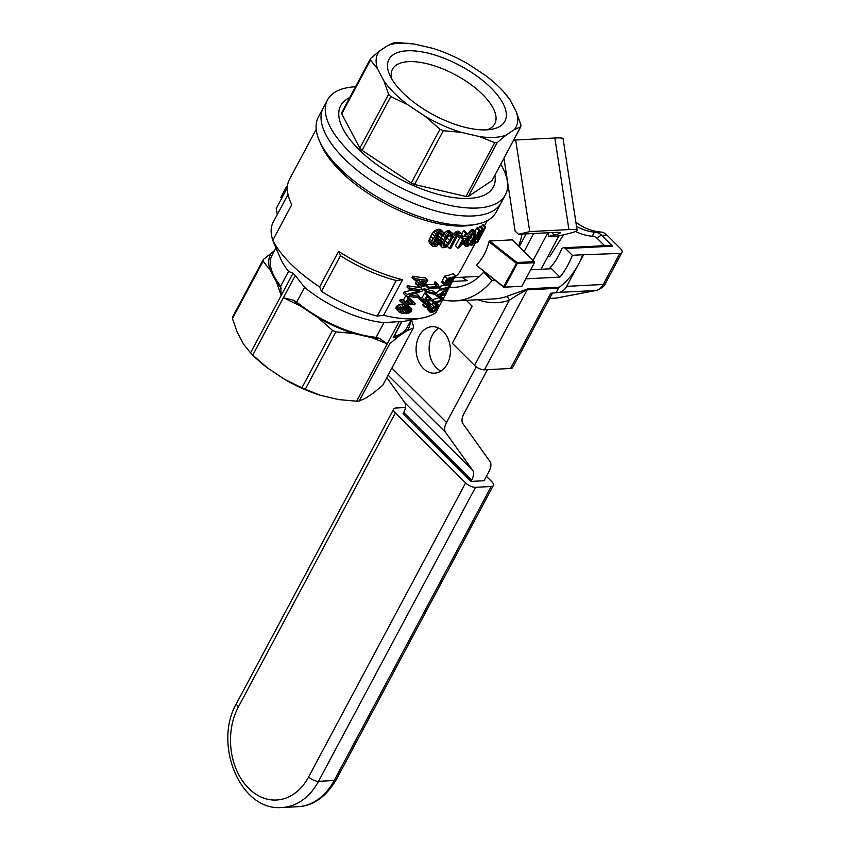<?xml version="1.0" encoding="UTF-8"?>
<svg xmlns="http://www.w3.org/2000/svg" width="850" height="850" viewBox="0 0 850 850"><rect width="100%" height="100%" fill="white"/><g stroke="black" fill="none" stroke-linecap="round" stroke-linejoin="round"><path stroke-width="1.27" d="M391.903 368.082L446.547 422.493L476.255 366.839M533.088 260.408L547.836 232.783M423.353 368.496A23.269 17.181 -92.9 0 0 434.456 373.161A23.269 17.181 -92.9 0 0 450.426 349.053A23.269 17.181 -92.9 0 0 432.087 326.687A23.269 17.181 -92.9 0 0 416.712 342.964A23.269 17.181 -92.9 0 0 423.353 368.496M503.944 158.249L515.132 231.136L518.532 234.271L529.752 231.583L515.684 139.995L554.859 137.998A31.014 2.858 -8.7 0 1 563.072 138.667L577.129 230.265A31.014 2.858 171.3 0 1 567.364 233.899L558.854 235.939L541.057 269.269M487.454 369.654L463.898 413.769A15.512 8.107 -45.1 0 0 462.942 423.683L489.972 461.486A15.512 8.107 134.9 0 1 489.005 471.399L484.022 480.739L470.964 481.408L471.654 480.123L403.729 412.494A15.512 8.107 134.9 0 0 404.685 402.581L386.824 377.591M438.706 328.1A23.269 17.181 -92.9 0 0 436.411 367.827A23.269 17.181 -92.9 0 0 440.895 371.078M518.532 234.271L555.082 232.411A19.391 1.785 -8.7 0 1 560.107 232.688A19.391 1.785 -8.7 0 1 554.104 235.11L548.409 236.481L558.854 235.939M548.409 236.481L548.25 232.762M446.547 422.493A15.512 8.107 134.9 0 0 445.581 432.406L388.11 375.179M404.685 402.581L472.611 470.209L445.581 432.406M472.611 470.209A15.512 8.107 -45.1 0 1 471.654 480.123M470.964 481.408L403.038 413.78L403.729 412.494M515.684 139.995L513.4 140.548M529.752 231.583L568.916 229.585L554.859 137.998M577.129 230.265A31.014 2.858 171.3 0 0 568.916 229.585M495.04 280.404L492.054 280.564A81.43 60.127 87.1 0 1 454.952 300.9L494.116 298.902A81.43 60.127 -92.9 0 0 505.952 296.671L528.062 288.777L559.396 287.183A81.43 60.127 -92.9 0 0 578.319 264.552A81.43 60.127 -92.9 0 0 582.771 254.766L572.326 255.298L565.548 248.551A3.878 2.858 -92.9 0 0 563.699 247.764A3.878 2.858 -92.9 0 0 561.383 249.666A65.918 48.673 87.1 0 1 549.1 268.855M525.831 278.832L559.938 277.1A81.43 60.127 -92.9 0 0 572.326 255.298M454.952 300.9A81.43 60.127 87.1 0 1 442.808 299.859M604.573 245.682L597.454 238.595A11.634 8.585 -92.9 0 0 592.747 236.279A3.878 2.603 -85.4 0 1 595.446 232.273L600.663 232.008A77.552 57.269 87.1 0 1 575.907 222.286M600.663 232.008A15.512 11.454 87.1 0 1 606.942 235.099L620.372 248.476A7.756 3.304 28.1 0 1 621.987 252.397A7.756 3.304 28.1 0 1 619.831 253.406L582.771 254.766M528.062 288.777A3.878 2.858 -92.9 0 0 527.159 289.85L484.468 369.814A7.756 3.304 -151.9 0 1 474.555 365.415L452.306 343.251L472.143 306.117L466.31 300.316M559.396 287.183A3.878 2.858 -92.9 0 0 558.492 288.256L527.159 289.85C520.423 293.165 514.484 296.65 509.32 300.305A85.308 62.996 87.1 0 1 477.976 299.721M505.952 296.671A3.878 2.561 -108.2 0 1 509.32 300.305L474.555 365.415M563.699 247.764L609.046 245.459L612.542 246.149L565.548 248.551M559.938 277.1L551.544 268.727L530.655 269.801M492.054 280.564L483.65 272.191A67.851 50.107 87.1 0 1 454.261 287.342A67.851 50.107 87.1 0 1 449.608 287.289M461.933 277.249A67.851 50.107 -92.9 0 0 467.341 280.681L452.593 281.435M483.65 272.191L484.564 272.149M550.736 293.271L552.287 293.399L512.731 367.466A7.756 3.304 -151.9 0 1 510.574 368.475L550.736 293.271L559.268 292.368A15.512 11.454 -92.9 0 0 566.684 286.344L583.281 255.266M484.468 369.814L510.574 368.475M558.492 288.256L555.953 293.006M405.514 407.522L395.877 408.011A7.756 3.304 28.1 0 0 393.72 409.02A7.756 3.304 28.1 0 0 395.346 412.941L465.609 482.906A7.756 3.304 28.1 0 0 475.511 487.305L318.527 781.309A7.756 3.304 -151.9 0 1 308.624 776.921L465.609 482.906M393.72 409.02L236.736 703.035C212.787 743.665 240.136 811.537 282.072 807.5A65.918 48.673 87.1 0 0 318.527 781.309L334.199 780.513L491.183 486.508L475.511 487.305M491.183 486.508A7.756 3.304 28.1 0 0 493.34 485.488A7.756 3.304 28.1 0 0 491.725 481.578L486.402 476.276M500.724 164.273A100.81 42.925 -151.9 0 1 505.378 194.863L501.149 202.799A100.81 42.925 -151.9 0 1 391.999 193.184A100.81 42.925 -151.9 0 1 323.287 107.833A100.81 42.925 28.1 0 0 365.989 177.002A100.81 42.925 28.1 0 0 473.11 215.953A100.81 42.925 28.1 0 0 501.149 202.799L496.188 212.086A100.81 42.925 28.1 0 1 476.212 224.315A100.81 42.925 28.1 0 1 468.159 225.229A100.81 42.925 28.1 0 1 319.281 140.516A100.81 42.925 28.1 0 1 318.336 117.119L327.526 99.896A100.81 42.925 -151.9 0 1 355.534 86.753M505.378 194.863A100.81 42.925 -151.9 0 1 396.238 185.247A100.81 42.925 -151.9 0 1 327.526 99.896M379.493 51.042A78.274 33.331 28.1 0 0 377.549 68.871L370.494 60.063L341.764 113.868A83.194 35.424 28.1 0 1 341.944 112.2L370.674 58.406L379.493 51.042L387.823 45.464L394.23 42.627A83.194 35.424 -151.9 0 1 396.716 42.5L414.534 44.094A78.274 33.331 28.1 0 0 387.823 45.464M370.494 60.063A83.194 35.424 -151.9 0 1 370.674 58.406M414.534 44.094L432.714 48.322A78.274 33.331 28.1 0 1 468.552 64.228L485.934 75.788A78.274 33.331 28.1 0 1 499.726 87.72L501.829 89.824A83.194 35.424 -151.9 0 1 502.839 90.844L509.894 99.652L516.29 111.764L520.933 125.109A83.194 35.424 -151.9 0 1 520.753 126.767L514.346 129.604A78.274 33.331 28.1 0 0 516.29 111.764M509.894 99.652A78.274 33.331 28.1 0 0 499.726 87.72M439.96 129.243L425.287 116.407A78.274 33.331 28.1 0 0 461.125 132.324L443.296 130.719A83.194 35.424 -151.9 0 1 439.96 129.243L411.241 183.037A83.194 35.424 28.1 0 0 414.577 184.514L465.981 196.467A83.194 35.424 28.1 0 0 468.467 196.339L492.022 180.572L520.753 126.767M514.346 129.604L506.016 135.182L497.197 142.545A83.194 35.424 -151.9 0 1 494.711 142.673L479.304 136.542A78.274 33.331 28.1 0 0 506.016 135.182M468.467 196.339L497.197 142.545M443.296 130.719L414.577 184.514M425.287 116.407L407.904 104.848L390.819 96.56A83.194 35.424 -151.9 0 1 388.588 94.329L383.945 80.994A78.274 33.331 28.1 0 0 407.904 104.848M341.764 113.868L359.858 148.134A83.194 35.424 28.1 0 0 362.089 150.354L390.819 96.56M362.089 150.354L411.241 183.037M494.923 175.132A86.509 36.837 -151.9 0 1 399.638 178.872A86.509 36.837 -151.9 0 1 349.743 97.612M487.135 129.816A57.97 24.682 28.1 0 0 494.753 123.813A57.97 24.682 28.1 0 0 455.239 74.736A57.97 24.682 28.1 0 0 392.477 69.211A57.97 24.682 28.1 0 0 391.723 78.869M465.981 196.467L494.711 142.673M479.304 136.542L461.125 132.324M388.588 94.329L359.858 148.134M383.945 80.994L377.549 68.871M421.228 107.536A65.726 27.986 28.1 0 0 491.874 129.253A65.726 27.986 28.1 0 0 460.105 65.641A65.726 27.986 28.1 0 0 389.566 74.619A65.726 27.986 28.1 0 0 421.228 107.536M447.079 278.46A100.81 42.925 28.1 0 0 455.621 276.027L451.403 282.922L448.29 285.217L445.549 285.812L444.252 284.219L447.079 278.46L444.709 276.101L442.372 280.5L444.731 282.848M445.878 282.519L445.857 284.336L449.119 283.826L451.754 281.605L454.006 277.695A100.81 42.925 28.1 0 1 447.472 279.544L445.878 282.519M319.621 286.907L321.449 291.337A91.12 38.792 28.1 0 0 377.251 316.104L396.259 280.521L402.592 279.714A96.932 41.278 -151.9 0 1 338.629 251.324L319.621 286.907A96.932 41.278 -151.9 0 1 272.786 240.274L274.603 244.694A91.12 38.792 28.1 0 1 274.029 243.419A91.12 38.792 28.1 0 1 273.031 240.879M288.022 194.448L273.179 222.264A91.12 38.792 28.1 0 0 272.808 240.231M287.364 187.637L276.261 208.441L277.259 214.614M274.029 243.419L280.521 258.496A76.574 32.608 28.1 0 0 288.564 271.405L293.048 273.254A83.194 35.424 28.1 0 0 295.279 275.474L283.401 297.723L293.261 300.167A78.274 33.331 -151.9 0 0 300.496 306.021L283.401 297.723L252.779 355.087L267.442 367.912L284.824 379.472L301.92 387.77L332.552 330.406L317.879 317.581A78.274 33.331 -151.9 0 0 353.706 333.487L371.896 337.716L387.292 343.836L399.171 321.598L383.987 322.607A76.574 32.608 28.1 0 1 304.566 287.353L295.279 275.474M399.171 321.598A83.194 35.424 28.1 0 0 401.657 321.47L401.837 321.693M437.697 309.103L435.806 312.641A96.932 41.278 -151.9 0 1 422.333 317.953A96.932 41.278 -151.9 0 1 383.584 315.308L377.251 316.104M402.592 279.714L383.584 315.308M443.551 243.493L448.906 235.046M419.932 283.539L422.036 281.562L424.405 283.932L425.733 281.456A100.81 42.925 28.1 0 1 421.292 280.978L419.486 284.516L420.952 286.067L419.496 284.612M399.978 309.517L404.409 310.048L407.809 308.55M409.02 299.487L412.866 303.322A100.81 42.925 28.1 0 1 407.341 302.642L409.02 299.487L410.486 300.942A96.932 41.278 -151.9 0 1 408.372 300.709M433.086 242.654L435.413 240.964L436.751 238.521M319.281 140.516L321.013 144.542A96.932 41.278 28.1 0 0 464.164 225.994A96.932 41.278 28.1 0 0 471.909 225.112L476.212 224.315M272.786 240.274L291.784 204.68A96.932 41.278 -151.9 0 1 290.434 201.79A96.932 41.278 -151.9 0 1 289.531 179.286L316.2 129.338M452.2 281.945L449.937 286.184M448.896 288.139L446.462 292.687M445.602 294.302L442.701 299.742M442.106 300.858L439.301 306.096M475.83 241.995L460.551 270.608A96.932 41.278 -151.9 0 1 455.249 276.728M424.66 299.859L426.976 295.524L428.145 295.471L425.754 293.091A96.932 41.278 -151.9 0 1 424.533 293.101L422.227 297.436A96.932 41.278 -151.9 0 1 419.581 297.394L418.922 298.626L421.536 301.229L422.195 299.986L424.66 299.859L422.227 297.436M425.754 293.091L432.448 299.699L431.928 300.698L425.17 301.038L424.437 302.398L423.268 302.462L422.004 301.197M424.001 288.713L423.502 289.648L426.126 292.262L426.626 291.327L435.891 293.632L433.415 291.168L424.001 288.713L426.626 291.327M426.424 284.58L425.765 285.812L428.368 288.416L429.038 287.172L426.424 284.58A96.932 41.278 -151.9 0 0 434.786 284.399L434.541 282.094A96.932 41.278 -151.9 0 0 435.763 282.009L438.122 284.368L439.259 287.077L438.834 287.874L428.368 288.416M423.874 302.43L426.201 304.778L426.572 304.098L424.586 302.122M424.851 301.633L426.296 301.314A96.932 41.278 -151.9 0 0 427.975 301.144L430.44 303.599L429.739 304.895L426.201 304.778M422.971 304.119L422.609 304.799L424.947 307.126L427.422 306.043L425.043 303.663L422.971 304.119L425.308 306.446M440.417 289.648L435.54 293.282M444.369 285.154A96.932 41.278 -151.9 0 1 439.195 286.439L438.993 286.811M459.648 237.958L455.494 245.746L457.842 248.072L462.963 238.468A100.81 42.925 28.1 0 1 461.614 238.563L460.732 237.692M457.842 248.072A100.81 42.925 28.1 0 0 458.809 247.998L469.136 236.162A100.81 42.925 28.1 0 1 465.067 236.704L466.937 233.187L464.599 230.849A96.932 41.278 -151.9 0 1 463.388 230.966L461.72 234.09M469.136 236.162L466.777 233.814A96.932 41.278 -151.9 0 1 466.586 233.846M478.497 228.629L479.729 226.706A96.932 41.278 -151.9 0 0 480.537 226.259L483.034 228.746L478.168 240.274L484.925 227.619A100.81 42.925 28.1 0 0 485.743 227.056L483.183 224.506A96.932 41.278 -151.9 0 1 482.386 225.091L481.334 227.056M479.729 226.706L482.216 229.171L473.376 242.633L480.038 230.159L477.604 227.736A96.932 41.278 -151.9 0 1 476.616 228.129L475.108 230.977M467.468 234.494L470.613 230.488L472.589 229.288L475.873 231.731L475.416 234.823L471.166 242.611L467.967 246.202L466.013 246.458L463.632 244.088L463.516 243.004M444.635 285.419L441.989 282.731L442.372 280.5M455.621 276.027L453.188 273.594A96.932 41.278 -151.9 0 1 444.709 276.101M429.112 305.883L431.8 304.045L436.656 303.004L439.344 305.809L437.782 309.007L434.063 311.791L430.61 312.439L429.728 311.621L430.174 309.921L428.017 307.275M430.026 312.12L427.369 309.272L427.805 307.572M432.406 299.784L434.552 301.92A100.81 42.925 28.1 0 0 441.32 300.156L438.908 297.755L438.887 296.299M431.577 300.709L433.893 303.152A100.81 42.925 28.1 0 0 442.436 300.719L442.51 299.561M438.908 297.755A96.932 41.278 -151.9 0 1 432.289 299.54M399.033 311.939L398.299 310.25L399.691 307.987L403.739 306.786L410.263 307.753L411.729 308.996L411.474 310.909L409.456 312.811L406.555 313.639L401.476 313.129L399.033 311.939L395.994 308.709L396.196 306.776L398.767 304.736L404.09 304.608M406.13 304.906L408.786 305.926L411.166 308.295M427.837 280.266L425.467 277.908A96.932 41.278 -151.9 0 1 412.728 276.165L415.193 278.619A100.81 42.925 28.1 0 0 427.837 280.266L424.394 285.993L420.336 287.374L415.65 283.847L416.373 280.245M412.728 276.165L412.027 277.472L414.492 279.916L415.193 278.619M412.324 289.946L404.228 292.071L403.474 293.494L405.939 295.949A100.81 42.925 28.1 0 0 418.582 297.596L419.273 296.299L416.904 293.941A96.932 41.278 -151.9 0 1 414.46 293.717M419.273 296.299A100.81 42.925 28.1 0 1 409.509 295.141L422.014 291.157L422.748 289.797L420.378 287.438A96.932 41.278 -151.9 0 1 407.639 285.696L406.938 287.002L409.402 289.446A100.81 42.925 28.1 0 0 419.358 290.87L406.693 294.525L404.228 292.071M443.87 233.389L446.473 231.179L449.055 230.573L452.742 233.431L452.837 237.076L449.82 242.994L446.027 247.244L442.616 247.732L439.237 243.844M440.842 238.17L442.149 235.896M449.055 230.573L452.742 233.431M436.889 235.535L438.292 236.916L440.491 237.49L441.108 238.68L440.236 242.335L437.24 245.788L435.444 246.606L432.692 246.245L429.388 243.015L428.921 240.465L432.098 233.633L435.094 230.456L438.111 229.213L440.566 231.657L443.19 232.103L443.998 234.228L443.413 235.928L441.766 235.886L439.354 233.41M441.766 235.886L442.127 233.941L441.076 233.166L438.919 233.591L437.538 234.855L440.491 237.49M438.111 229.213L440.757 229.681L443.19 232.103M453.241 234.526L456.206 231.455L459.127 231.264L461.476 233.591L461.635 235.769L460.721 237.713L459.361 238.021L457.513 236.183M405.726 295.747L403.453 299.997A96.932 41.278 -151.9 0 1 400.297 299.444L399.638 300.677L402.103 303.131A100.81 42.925 28.1 0 0 405.227 303.663L404.504 305.022L402.709 303.237M407.575 296.236L415.204 303.779L407.575 296.236M446.388 281.584L449.374 279.119M470.783 236.842L472.632 238.691L474.204 235.577L474.714 233.24L472.377 234.536L467.755 242.569L467.288 245.023L468.552 244.779L467.383 243.621M466.013 246.458L466.151 244.29L464.153 242.303M466.151 244.29L468.116 239.774L467.266 238.914M464.812 241.591L466.469 243.238M445.262 246.319L449.724 240.603L451.254 237.458L451.424 234.781L448.364 235.365L445.017 240.178L443.137 245.161L444.178 246.521L445.262 246.319L443.328 244.396M464.174 238.361A100.81 42.925 28.1 0 0 467.171 238L460.679 244.917L464.174 238.361M472.781 234.154L474.204 235.577M468.361 233.102L470.719 235.461L474.034 232.05L471.654 229.681M470.613 230.488L472.983 232.847M471.899 233.984L469.529 231.625M418.051 286.248L418.466 283.252L416.054 280.84M417.775 285.016L415.363 282.614M444.242 284.729L441.883 282.37M441.894 281.871L444.252 284.219M438.154 295.173L447.631 288.341A100.81 42.925 28.1 0 1 440.863 290.094L441.554 288.788A100.81 42.925 28.1 0 0 450.107 286.365L449.374 287.725L440.077 294.897A100.81 42.925 28.1 0 0 446.632 292.857L445.942 294.164A100.81 42.925 28.1 0 1 437.389 296.597L438.154 295.173L435.795 292.814M435.402 310.229L437.463 308.592L438.186 306.638L433.819 307.519L431.694 308.911L431.014 311.036L433.585 310.941L435.402 310.229L433.075 307.902M434.509 307.307L436.656 309.442M434.223 242.069L436.656 244.502L437.846 243.387L435.413 240.964M420.952 286.067L421.706 286.014L419.709 284.017M459.765 235.131L459.446 235.089A100.81 42.925 28.1 0 1 458.989 235.089L456.896 237.023L450.766 248.391A100.81 42.925 28.1 0 1 449.353 248.359L454.771 238.191L452.965 236.396M458.044 230.998L461.476 233.591M430.174 309.921L434.169 306.404L439.078 305.416M428.931 306.425L431.099 308.582M441.947 231.699L439.503 229.266M474.927 241.102L476.584 242.749L480.303 232.879M480.59 233.155L480.962 231.869M414.492 279.916A100.81 42.925 28.1 0 0 419.794 280.776L418.466 283.252M421.706 286.014L424.405 283.932M440.459 295.938L442.361 297.829L442.871 299.912M411.549 319.961L413.514 326.272A83.194 35.424 -151.9 0 1 413.334 327.941L406.938 330.767A78.274 33.331 -151.9 0 0 410.316 321.47M476.584 242.749A100.81 42.925 28.1 0 0 477.806 241.931L485.743 227.056M427.401 308.539L429.76 310.888M429.728 311.621L427.369 309.272M401.806 321.767L393.996 336.398A76.574 32.608 28.1 0 0 407.065 327.558L411.071 320.046M448.896 235.099L451.254 237.458M449.724 240.603L447.355 238.244M481.058 231.976L472.419 244.896A100.81 42.925 28.1 0 1 471.102 245.427L469.944 244.269M437.846 243.387L439.28 240.699L438.834 238.829L436.836 238.478L434.573 239.891L432.947 243.961L434.297 245.214L436.656 244.502M281.69 198.252L280.808 197.381L286.322 187.064A100.81 42.925 28.1 0 1 287.428 186.564M484.925 227.619L482.386 225.091M471.102 245.427L479.049 230.552A100.81 42.925 28.1 0 0 480.038 230.159M476.616 228.129L479.049 230.552M407.639 285.696L410.093 288.15A100.81 42.925 28.1 0 0 422.748 289.797M431.8 304.045L434.169 306.404M432.31 307.456L429.951 305.108M432.947 243.865L434.297 245.214M465.864 245.916L463.494 243.557M465.885 245.257L463.569 242.951M465.874 240.444L467.139 241.697M353.706 333.487L335.888 331.882L305.256 389.257L320.663 395.377L338.842 399.606L356.66 401.211L387.292 343.836L379.674 338.523L376.146 337.301L383.987 322.607M474.034 232.05L474.98 231.657L472.589 229.288M474.98 231.657L475.873 231.731M446.473 231.179L448.864 233.559L451.424 232.942M447.78 230.637L450.171 233.017M467.893 242.271L469.455 243.822L470.9 241.761L469.041 239.913M442.011 247.286L439.291 244.184M441.681 246.564L441.947 243.557L440.385 241.995M439.397 243.61L441.564 245.767M439.28 240.699L437.049 238.478M438.281 238.616L439.269 239.604M474.789 233.92L474.066 233.208M275.963 247.903L271.957 255.414A76.574 32.608 28.1 0 0 280.712 286.11L281.169 295.502L293.048 273.254M280.712 286.11L288.564 271.405M320.663 395.377A78.274 33.331 -151.9 0 1 284.824 379.472M267.442 367.912A78.274 33.331 -151.9 0 1 253.651 355.98L251.547 353.887A83.194 35.424 28.1 0 0 252.779 355.087M263.256 259.569L232.624 316.933A83.194 35.424 28.1 0 0 232.443 318.601L237.086 331.936L243.482 344.059L250.538 352.867L281.169 295.502L276.537 282.158L270.13 270.045L263.075 261.237A83.194 35.424 -151.9 0 1 263.256 259.569L274.561 250.548M406.938 330.767L398.608 336.345L389.778 343.719L359.157 401.083L365.553 398.246L373.883 392.668L382.702 385.305L413.334 327.941M450.192 283.167L447.78 280.766M448.619 280.001L451.042 282.413M447.865 284.357L445.931 282.423M446.717 281.435L449.119 283.826M400.297 299.444L402.762 301.888A100.81 42.925 28.1 0 0 405.886 302.419L408.202 298.095L406.077 295.981M405.886 302.419L403.453 299.997M439.886 242.866L441.734 244.704M441.947 243.557L443.519 240.008L441.118 237.617M442.563 241.952L441.033 240.433M443.519 240.008L444.954 237.617L443.254 235.928M431.864 245.48L431.928 241.102L436.039 234.26L433.553 231.784M430.546 236.183L433.043 238.669M431.928 241.102L429.431 238.627M423.969 284.601L421.589 282.232M451.701 235.663L450.479 234.451M437.538 234.855L435.041 238.351L436.135 237.639L435.699 237.214M436.135 237.639L437.208 237.129L436.337 236.258M443.36 245.703L444.178 246.521M446.346 245.544L443.976 243.185M459.361 238.021L460.264 235.631M458.756 235.216L460.094 236.544M438.834 296.831L441.235 299.232L438.929 296.289M456.206 231.455L458.554 233.792L460.392 233.336M457.087 231.179L459.436 233.516M287.194 187.946L286.322 187.064M468.116 239.774L470.719 235.461M470.9 241.761L472.632 238.691M468.552 244.779L469.455 243.822M455.26 232.093L457.608 234.43L458.554 233.792M263.075 261.237L232.443 318.601M482.216 229.171A100.81 42.925 28.1 0 0 483.034 228.746M468.86 236.693L469.519 237.352M428.974 241.91L431.46 244.386M250.538 352.867A83.194 35.424 28.1 0 0 251.547 353.887M440.523 233.155L442.127 234.738M404.504 305.022A100.81 42.925 28.1 0 0 405.949 305.246L406.683 303.886A100.81 42.925 28.1 0 0 414.672 304.767L415.204 303.779M433.064 242.707L435.476 245.108M335.888 331.882A83.194 35.424 -151.9 0 1 332.552 330.406M301.92 387.77A83.194 35.424 28.1 0 0 305.256 389.257M437.283 235.121L439.131 236.969M441.288 298.647L439.408 296.183M436.316 239.604L438.738 242.016M441.32 300.156L441.235 299.232M438.855 297.319L441.267 299.731M437.208 237.129L438.292 236.916M431.842 311.228L430.908 310.303M431.63 308.996L433.585 310.941M293.261 300.167L296.724 302.047A76.574 32.608 28.1 0 0 376.146 337.301M300.496 306.021L317.879 317.581M379.674 338.523A78.274 33.331 -151.9 0 1 371.896 337.716M454.771 238.191L455.802 236.534L453.443 234.196M455.802 236.534L457.608 234.43M454.293 232.996L456.641 235.344M408.202 298.095A100.81 42.925 28.1 0 0 409.658 298.308M438.558 305.256L436.146 302.844M393.996 336.398L393.136 337.843A78.274 33.331 -151.9 0 0 398.608 336.345M436.39 305.681L433.999 303.301M437.676 305.352L435.264 302.951M356.66 401.211A83.194 35.424 28.1 0 0 359.157 401.083M393.136 337.843L401.657 321.47M428.921 240.465L431.407 242.941M437.463 308.592L435.763 306.914M436.911 306.638L438.058 307.774M445.039 291.274L446.632 292.857M270.13 270.045A78.274 33.331 -151.9 0 1 272.085 252.206M441.384 298.159A100.81 42.925 28.1 0 0 442.361 297.829M444.954 237.617L448.864 233.559M432.098 233.633L434.594 236.119M436.039 234.26L440.566 231.657M435.094 230.456L437.569 232.932M296.724 302.047L304.566 287.353M461.614 238.563L462.506 236.906A100.81 42.925 28.1 0 0 463.856 236.81L465.726 233.293L463.388 230.966M465.726 233.293A100.81 42.925 28.1 0 0 466.937 233.187M402.103 303.131L402.762 301.888M447.238 246.256L449.353 248.359M463.856 236.81L461.805 234.77M445.549 283.688L446.356 284.484M281.191 288.139A78.274 33.331 -151.9 0 1 276.537 282.158M420.027 283.517L422.418 285.887M421.249 282.721L423.629 285.09M441.989 282.731L444.359 285.09M447.026 284.484L445.655 283.114M409.402 289.446L410.093 288.15M443.881 233.463L446.239 235.811M451.754 281.605L449.331 279.193M450.351 278.864L452.306 280.808M441.554 288.788L439.195 286.439M448.715 284.984L450.107 286.365M435.328 294.546L437.389 296.597M441.469 233.282L442.127 233.941M447.578 234.494L445.188 232.114M436.539 229.627L439.014 232.082M461.55 235.949L462.506 236.906M405.939 295.949L406.693 294.525M452.88 279.799L451.594 278.513M433.893 303.152L434.552 301.92M445.581 241.283L447.95 243.642M438.642 287.884L440.863 290.094M423.066 285.558L420.686 283.188M442.085 281.223L444.444 283.571M430.44 299.561L427.518 296.65L425.829 299.806L430.44 299.561L427.518 296.639M428.071 297.203A96.932 41.278 -151.9 0 1 427.178 297.266M439.259 287.077L438.674 286.493M429.038 287.172L437.155 286.758L434.786 284.399M437.155 286.758L434.637 283.879M436.996 286.227L434.52 283.294M436.868 285.632L434.499 282.636M436.847 284.973L434.541 282.094M436.879 284.421L438.122 284.368M435.891 293.632L435.391 294.557L426.126 292.262M426.572 304.098L430.44 303.599M428.687 303.694L426.296 301.314M422.195 299.986L419.581 297.394M426.976 295.524L424.533 293.101M428.145 295.471L432.448 299.699M423.268 302.462L424.001 301.102L421.536 301.229M427.422 306.043L429.176 305.957L428.485 307.254L424.947 307.126M429.176 305.957L428.198 304.98M410.497 309.984L408.786 308.709L403.516 308.019L400.669 308.699L400.223 311.058L404.143 312.301L408.553 312.152L410.284 310.813L409.636 309.134M410.284 310.813L408.064 308.592M338.629 251.324L340.446 255.744L321.449 291.337M396.259 280.521A91.12 38.792 -151.9 0 1 340.446 255.744M398.299 310.25L395.834 307.796M398.661 309.23L396.196 306.776M398.767 304.736L401.211 307.179M397.226 305.543L399.691 307.987M398.448 311.153L395.994 308.709M403.739 306.786L401.306 304.364M406.948 307.041L404.993 305.097M410.263 307.753L407.873 305.384M408.861 307.339L406.47 304.959M399.872 310.08L401.529 311.737M406.172 309.772L408.553 312.152M406.799 312.428L404.409 310.048M407.214 309.156L409.594 311.525M401.731 309.91L404.143 312.301M504.082 170.669A58.161 42.946 87.1 0 1 506.175 172.752M521.985 234.101A58.161 42.946 87.1 0 1 518.638 246.022M521.889 286.227L504.656 287.109L517.214 263.585L534.448 262.703L521.889 286.227L503.752 287.268L476.393 265.285C482.481 258.942 486.668 251.101 488.952 241.761L489.664 240.996L512.423 239.838L534.31 261.619L516.97 262.512L489.664 240.996M534.448 262.703L534.31 261.619M504.656 287.109L503.561 286.684L516.97 262.512M503.561 286.684L476.393 265.285M516.12 263.16L488.952 241.761M505.973 171.466L504.688 171.254M524.184 251.547L533.545 233.506M526.086 233.888L519.276 246.649M547.857 256.519L549.822 256.424L563.529 234.823M551.905 232.571L554.104 235.11M606.942 235.099L601.726 235.365L612.542 246.149M576.534 226.355A77.552 57.269 -92.9 0 0 595.446 232.273A15.512 11.454 87.1 0 1 601.726 235.365A3.878 2.029 -45.1 0 0 597.454 238.595M592.747 236.279A81.43 60.127 87.1 0 1 575.546 231.455M549.599 298.424L556.038 298.095L595.818 290.509L559.268 292.368M566.684 286.344L603.245 284.484L619.831 253.406M605.402 283.475C604.69 286.099 601.651 288.426 596.307 290.445A7.756 5.206 -100.8 0 1 595.818 290.509A15.512 11.454 -92.9 0 0 603.245 284.484A7.756 3.304 -151.9 0 0 605.402 283.475L621.987 252.397M556.527 298.042L554.88 298.244A15.512 11.454 -92.9 0 0 556.038 298.095A7.756 5.206 -100.8 0 0 556.527 298.042L596.307 290.445M236.736 703.035A7.756 3.304 28.1 0 0 238.361 706.956A58.161 42.946 -92.9 0 0 248.699 788.354A58.161 42.946 -92.9 0 0 308.624 776.921M395.346 412.941L238.361 706.956M297.734 806.703A65.918 48.673 -92.9 0 0 334.199 780.513A7.756 3.304 28.1 0 0 336.356 779.503C325.816 797.098 312.949 806.161 297.734 806.703L282.072 807.5M554.88 298.244L549.546 298.509M493.34 485.488L336.356 779.503M401.699 321.778L422.333 317.953M487.22 220.66L484.479 225.792M291.731 204.786L290.434 201.79M479.538 276.346L454.782 277.61"/></g></svg>

